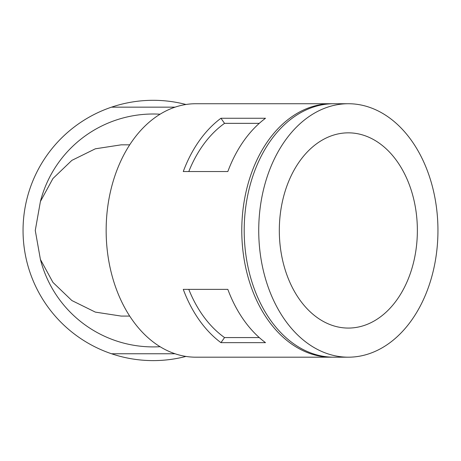 <?xml version="1.0" encoding="UTF-8"?>
<svg xmlns="http://www.w3.org/2000/svg" width="461" height="461" viewBox="0 0 461 461"><rect width="100%" height="100%" fill="white"/><g stroke="black" fill="none" stroke-linecap="round" stroke-linejoin="round"><path stroke-width="0.69" d="M332.6 103.742A126.729 89.613 90 0 0 331.384 103.731L195.764 103.731A126.729 89.613 90 0 0 106.151 230.46A126.729 89.613 90 0 0 195.764 357.189L331.384 357.189A126.729 89.613 90 0 0 332.6 357.177M331.384 103.731A126.729 89.613 90 0 0 241.777 230.46A126.729 89.613 90 0 0 331.384 357.189M220.946 342.656A126.729 89.613 90 0 1 183.271 289.375L227.832 289.375A126.729 89.613 90 0 0 265.507 342.656L220.946 342.656L224.542 337.567L259.278 337.567M220.946 118.258L265.507 118.258A126.729 89.613 90 0 0 227.832 171.538L183.271 171.538A126.729 89.613 90 0 1 220.946 118.258L224.542 123.346L259.278 123.346M185.95 104.491A130.152 130.152 0 0 0 23.05 230.46A130.152 130.152 0 0 0 185.95 356.422M160.082 114.207A116.454 116.454 0 0 0 40.407 201.497L35.267 230.46L40.407 259.416A116.454 116.454 0 0 0 160.082 346.707M111.533 107.154L175.071 107.154M111.533 353.76L175.071 353.76M40.407 259.416L52.946 282.409L71.847 300.532L95.329 312.109L121.197 316.085L129.702 316.085M129.702 144.829L121.197 144.829L95.335 148.805L71.858 160.376L52.934 178.522L40.407 201.497M188.785 289.375A119.877 84.766 90 0 0 224.542 337.567M224.542 123.346A119.877 84.766 90 0 0 188.785 171.538M279.314 230.46A97.617 69.023 90 0 0 348.337 328.071A97.617 69.023 90 0 0 417.366 230.46A97.617 69.023 90 0 0 348.337 132.843A97.617 69.023 90 0 0 279.314 230.46M348.337 103.731L333.81 103.731A126.729 89.613 90 0 0 244.197 230.46A126.729 89.613 90 0 0 333.81 357.189L348.337 357.189A126.729 89.613 90 0 0 437.95 230.46A126.729 89.613 90 0 0 348.337 103.731A126.729 89.613 90 0 0 258.73 230.46A126.729 89.613 90 0 0 348.337 357.189"/></g></svg>
